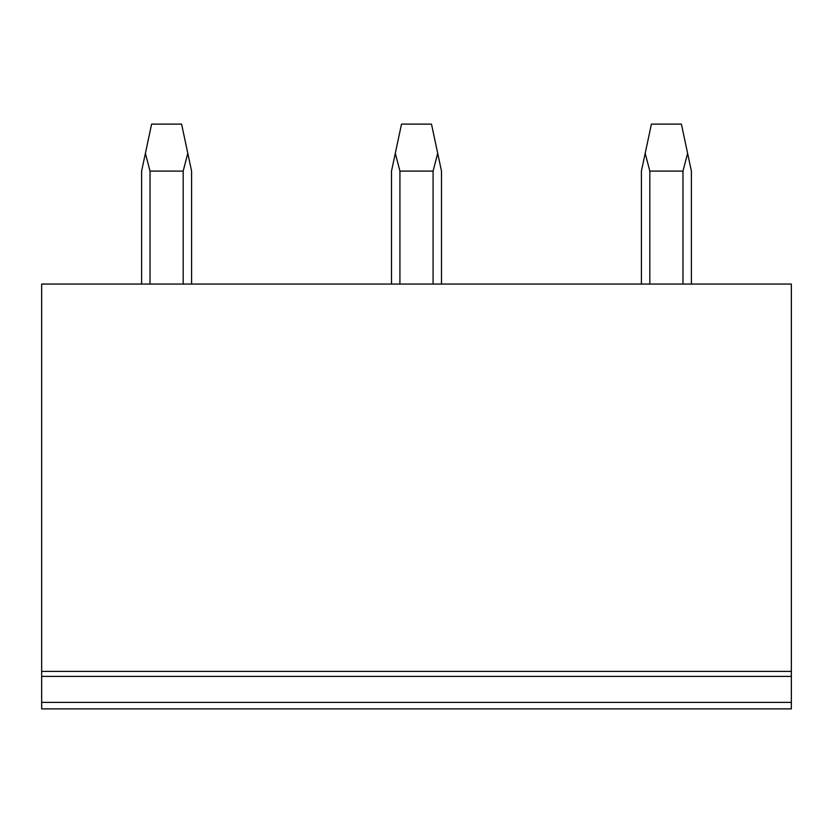 <?xml version="1.0" encoding="UTF-8"?>
<svg xmlns="http://www.w3.org/2000/svg" width="833" height="833" viewBox="0 0 833 833"><rect width="100%" height="100%" fill="white"/><g stroke="black" fill="none" stroke-linecap="round" stroke-linejoin="round"><path stroke-width="1.25" d="M791.35 702.386L41.65 702.386L41.65 708.883L791.35 708.883L791.35 284.053L41.65 284.053L41.65 676.396L791.35 676.396M41.65 702.386L41.65 676.396M41.65 671.398L791.35 671.398M150.023 284.053L150.023 171.098L183.177 171.098L187.8 153.303L191.59 171.098L191.59 284.053M183.177 284.053L183.177 171.098M150.023 171.098L145.4 153.303L141.61 171.098L141.61 284.053M145.4 153.303L151.606 124.117L181.594 124.117L187.8 153.303M399.923 284.053L399.923 171.098L433.077 171.098L437.7 153.303L441.49 171.098L441.49 284.053M433.077 284.053L433.077 171.098M399.923 171.098L395.3 153.303L391.51 171.098L391.51 284.053M395.3 153.303L401.506 124.117L431.494 124.117L437.7 153.303M649.823 284.053L649.823 171.098L682.977 171.098L687.6 153.303L691.39 171.098L691.39 284.053M682.977 284.053L682.977 171.098M649.823 171.098L645.2 153.303L641.41 171.098L641.41 284.053M645.2 153.303L651.406 124.117L681.394 124.117L687.6 153.303"/></g></svg>
